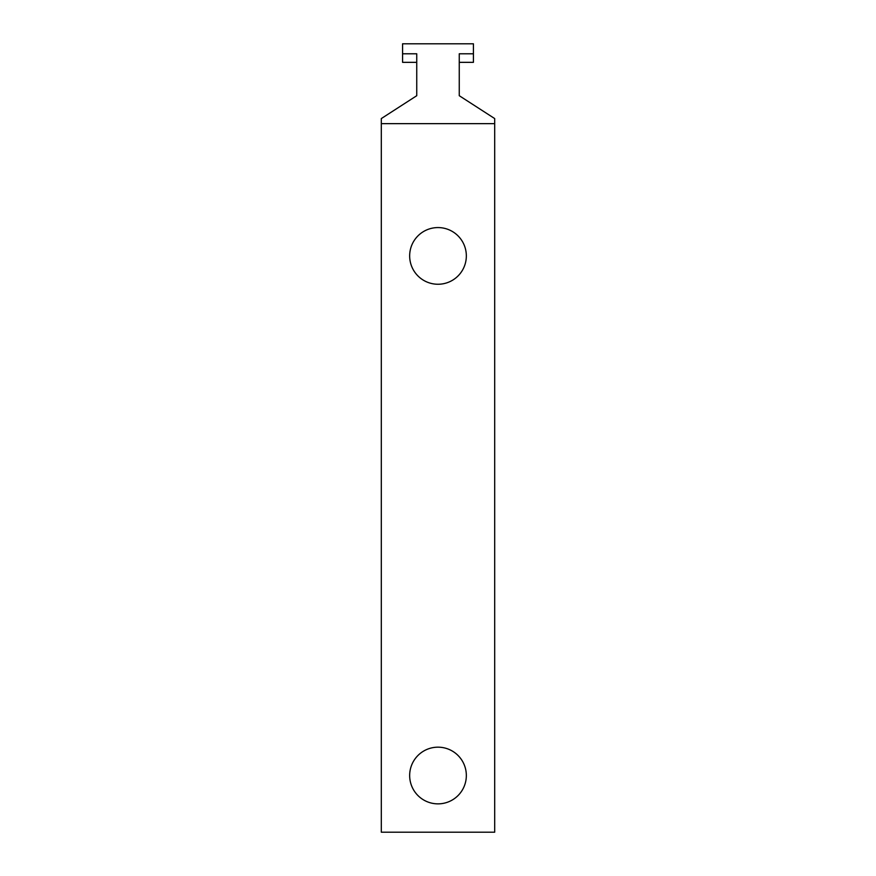 <?xml version="1.0" encoding="UTF-8"?>
<svg xmlns="http://www.w3.org/2000/svg" width="876" height="876" viewBox="0 0 876 876"><rect width="100%" height="100%" fill="white"/><g stroke="black" fill="none" stroke-linecap="round" stroke-linejoin="round"><path stroke-width="1.31" d="M473.423 53.786L473.423 43.8L402.577 43.8L402.577 53.786L416.746 53.786L416.746 95.703L381.312 118.567L381.312 832.2L494.688 832.2L494.688 118.567L459.254 95.703L459.254 53.786L473.423 53.786L473.423 62.338L459.254 62.338M381.312 123.647L494.688 123.647M466.339 255.912A28.339 28.339 0 0 1 438 284.251A28.339 28.339 0 0 1 409.661 255.912A28.339 28.339 0 0 1 438 227.574A28.339 28.339 0 0 1 466.339 255.912M466.339 775.512A28.339 28.339 0 0 1 438 803.861A28.339 28.339 0 0 1 409.661 775.512A28.339 28.339 0 0 1 438 747.173A28.339 28.339 0 0 1 466.339 775.512M416.746 62.338L402.577 62.338L402.577 53.786"/></g></svg>

